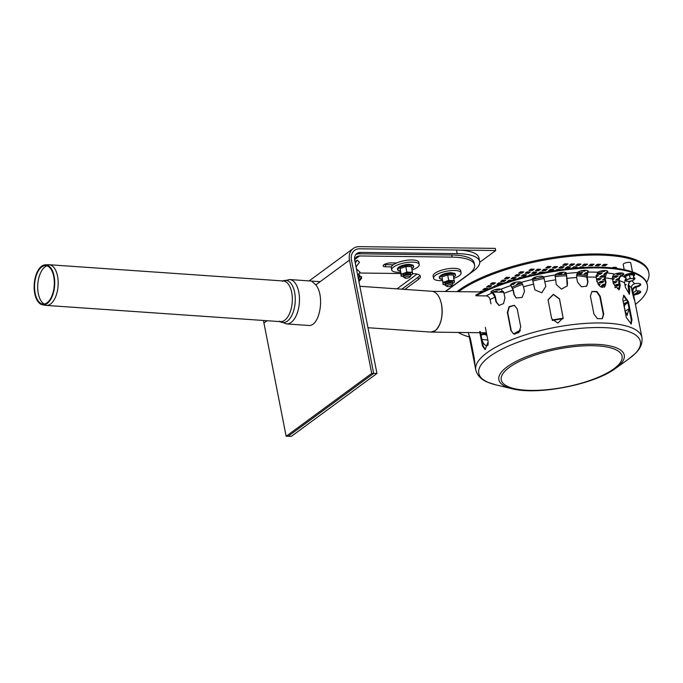 <?xml version="1.0" encoding="UTF-8"?>
<svg xmlns="http://www.w3.org/2000/svg" width="683" height="683" viewBox="0 0 683 683"><rect width="100%" height="100%" fill="white"/><g stroke="black" fill="none" stroke-linecap="round" stroke-linejoin="round"><path stroke-width="1.02" d="M42.517 304.789L45.787 305.352A20.396 10.39 -86 0 0 46.324 305.412A20.396 10.39 -86 0 0 58.098 285.793A20.396 10.39 -86 0 0 49.142 264.731A20.396 10.39 -86 0 0 48.604 264.722L45.291 264.825A20.055 10.219 -86 0 0 41.663 266.191A20.055 10.219 -86 0 0 34.15 287.688A20.055 10.219 -86 0 0 42.517 304.789A20.055 10.219 -86 0 0 54.631 285.545A20.055 10.219 -86 0 0 45.291 264.825M41.765 266.916A19.286 9.827 -86 0 0 34.543 287.577A19.286 9.827 -86 0 0 42.594 304.02A19.286 9.827 -86 0 0 54.239 285.52A19.286 9.827 -86 0 0 45.257 265.593A19.286 9.827 -86 0 0 41.765 266.916M46.905 265.815A19.619 9.997 -86 0 0 45.052 266.831A19.619 9.997 -86 0 0 37.702 286.22A19.619 9.997 -86 0 0 44.258 304.029M632.065 278.553A3.85 1.212 -11.1 0 1 632.04 280.687A3.85 1.212 -11.1 0 1 626.379 280.611A3.85 1.212 -11.1 0 1 632.065 278.553L630.144 278.382L628.283 279.219A3.85 1.212 -11.1 0 1 632.065 278.553L630.144 278.382L626.354 279.757L626.345 281.174L625.654 276.188L629.444 274.814L630.144 278.382L629.444 274.814L633.226 274.865L633.918 278.433L632.065 278.553A3.85 1.212 -11.1 0 1 633.944 279.287L633.918 278.433L632.065 278.553M633.226 274.865L633.944 279.287A3.85 1.212 -11.1 0 1 632.04 280.687L633.909 279.851L633.944 279.287L633.909 279.851L632.04 280.687A3.85 1.212 -11.1 0 1 628.258 281.345L626.345 281.174L625.654 276.188L629.444 274.814L633.226 274.865M633.79 276.043A5.182 1.631 -11.1 0 1 633.491 276.239A5.182 1.631 -11.1 0 0 633.79 276.043A5.182 1.631 -11.1 0 0 632.356 274.114A5.182 1.631 -11.1 0 0 625.543 275.573A5.182 1.631 -11.1 0 0 625.679 277.776A5.182 1.631 -11.1 0 1 625.543 275.573A5.182 1.631 -11.1 0 1 632.356 274.114A5.182 1.631 -11.1 0 1 633.79 276.043M625.654 276.188L626.345 281.174L628.258 281.345A3.85 1.212 -11.1 0 1 626.379 280.611A3.85 1.212 -11.1 0 1 628.283 279.219L626.354 279.757L625.654 276.188M630.119 281.225L632.04 280.687L630.119 281.225M624.433 276.461A5.037 1.579 -11.1 0 1 628.932 273.67A5.037 1.579 -11.1 0 1 634.148 274.557M311.576 281.08L315.811 284.871C325.287 296.174 319.584 327.259 308.375 325.441L286.527 323.93A22.24 11.338 -86 0 0 299.06 293.664A22.24 11.338 -86 0 0 289.609 279.552L320.165 281.678M263.647 320.489A14.625 11.551 53.7 0 0 263.928 322.999L286.151 436.275L288.115 436.3L373.678 373.422L351.455 260.146L373.678 373.422L371.714 373.396L349.491 260.121A14.625 11.551 -126.3 0 1 353.256 248.501A14.625 11.551 -126.3 0 1 359.241 246.657L495.286 248.39L495.704 250.533L359.668 248.808A12.311 9.724 53.7 0 0 354.622 250.362A12.311 9.724 53.7 0 0 351.455 260.146A12.311 9.724 -126.3 0 1 354.622 250.362A12.311 9.724 -126.3 0 1 359.668 248.808L456.466 250.038L457.166 253.624A46.171 14.497 -11.1 0 1 479.654 261.504A46.171 14.497 -11.1 0 1 473.592 270.886L445.547 291.496M479.739 262.272L495.704 250.533M286.151 436.275L371.714 373.396M446.853 286.356L445.598 285.614A3.85 1.212 -11.1 0 1 445.444 284.82A3.85 1.212 -11.1 0 1 445.811 284.478A3.85 1.212 -11.1 0 1 449.32 283.249A3.85 1.212 -11.1 0 1 452.564 283.428A3.85 1.212 -11.1 0 1 452.718 284.213L451.839 285.383A2.689 0.845 -11.1 0 1 449.457 286.425A2.689 0.845 -11.1 0 1 446.853 286.356A2.689 0.845 -11.1 0 1 447.006 285.562A2.689 0.845 -11.1 0 1 450.328 284.623A2.689 0.845 -11.1 0 1 451.839 285.383M448.705 280.371L451.583 280.628A5.771 1.81 168.9 0 0 445.905 281.627A5.771 1.81 168.9 0 0 443.054 283.718L441.952 276.982L447.638 274.925L448.705 280.371L443.019 282.429L443.054 283.718A5.771 1.81 168.9 0 0 445.453 284.811L446.323 283.658A2.689 0.845 -11.1 0 1 446.588 283.411A2.689 0.845 -11.1 0 1 449.038 282.557A2.689 0.845 -11.1 0 1 451.309 282.677L452.564 283.428M404.985 278.007L403.73 277.264A3.85 1.212 -11.1 0 1 403.576 276.478A3.85 1.212 -11.1 0 1 403.943 276.128A3.85 1.212 -11.1 0 1 407.461 274.899A3.85 1.212 -11.1 0 1 410.705 275.078A3.85 1.212 -11.1 0 1 410.859 275.864L409.979 277.033A2.689 0.845 -11.1 0 1 407.589 278.075A2.689 0.845 -11.1 0 1 404.985 278.007A2.689 0.845 -11.1 0 1 405.139 277.213A2.689 0.845 -11.1 0 1 408.46 276.274A2.689 0.845 -11.1 0 1 409.979 277.033M403.576 276.478L404.464 275.309A2.689 0.845 -11.1 0 1 404.72 275.061A2.689 0.845 -11.1 0 1 407.17 274.207A2.689 0.845 -11.1 0 1 409.441 274.327L410.705 275.078A5.771 1.81 168.9 0 0 412.541 273.379L411.439 266.643L405.77 266.575L400.093 268.632L401.134 276.214L404.012 276.47M358.703 280.482A3.85 0.581 -47.6 0 0 361.52 276.7A3.85 0.581 -47.6 0 0 361.392 276.581L359.881 276.666M358.925 281.592L361.572 278.288L361.52 276.7M358.396 278.903L359.89 276.752L359.83 275.155A3.85 0.581 -47.6 0 0 359.702 275.044L358.199 275.129M358.157 277.708A3.85 0.581 -47.6 0 0 359.83 275.155M357.824 275.983L358.199 274.993M401.783 289.191L417.979 277.289A15.393 4.832 168.9 0 0 419.814 275.317M355.664 254.742A9.238 7.291 -126.3 0 1 359.121 253.803L451.668 254.972L452.086 257.124A46.171 14.497 -11.1 0 1 474.583 265.004A46.171 14.497 -11.1 0 1 468.512 274.387L445.248 291.496M474.583 265.004L474.156 262.853A46.171 14.497 168.9 0 0 451.668 254.972M384.119 264.56A5.387 1.69 168.9 0 0 385.272 264.654L393.314 264.756M452.086 257.124L359.54 255.954A6.924 5.473 53.7 0 0 356.705 256.825A6.924 5.473 53.7 0 0 354.801 260.582M359.523 273.004L400.614 273.533M412.532 273.678L412.925 273.687A15.393 4.832 -11.1 0 1 420.421 276.308A15.393 4.832 -11.1 0 1 418.397 279.441L404.848 289.396M391.35 266.874L385.699 266.805A5.387 1.69 -11.1 0 1 383.069 265.883A5.387 1.69 -11.1 0 1 385.579 263.869A5.387 1.69 -11.1 0 1 391.017 262.887L396.678 262.964M457.166 253.624L360.368 252.394A8.461 6.685 53.7 0 0 356.902 253.461A8.461 6.685 53.7 0 0 354.725 260.189L376.948 373.464L373.678 373.422L288.115 436.3L291.385 436.343L376.948 373.464M479.654 261.504L478.954 257.918A46.171 14.497 168.9 0 0 456.466 250.038M396.994 288.858L417.057 274.105M356.048 266.933L359.454 262.238L357.2 260.189L355.254 262.878M355.032 261.777L357.2 260.189M357.73 275.539L359.984 272.141L356.432 268.897M359.36 273.277A5.771 0.871 132.4 0 1 359.301 273.388A5.771 0.871 132.4 0 1 358.584 274.472A5.771 0.871 132.4 0 1 357.738 275.573M419.242 264.5L418.816 262.349A14.044 4.405 168.9 0 0 404.191 260.727A14.044 4.405 168.9 0 0 391.257 267.762L391.675 269.913A14.044 4.405 -11.1 0 1 404.609 262.878A14.044 4.405 -11.1 0 1 419.242 264.5A14.044 4.405 -11.1 0 1 412.088 269.973M400.366 272.278A14.044 4.405 -11.1 0 1 398.522 272.304A14.044 4.405 -11.1 0 1 391.675 269.913M461.102 272.85L460.684 270.699A14.044 4.405 168.9 0 0 446.05 269.076A14.044 4.405 168.9 0 0 433.124 276.111L433.543 278.263A14.044 4.405 -11.1 0 1 446.477 271.228A14.044 4.405 -11.1 0 1 461.102 272.85A14.044 4.405 -11.1 0 1 453.956 278.322M442.225 280.619A14.044 4.405 -11.1 0 1 440.381 280.653A14.044 4.405 -11.1 0 1 433.543 278.263M412.489 274.224L412.541 273.379A5.771 1.81 168.9 0 0 409.715 272.278L412.506 272.09M405.77 266.575L406.837 272.022L404.046 273.277L401.16 274.079L400.093 268.632M401.16 274.079L401.134 276.214M406.837 272.022L409.715 272.278A5.771 1.81 168.9 0 0 404.046 273.277A5.771 1.81 168.9 0 0 401.194 275.369A5.771 1.81 168.9 0 0 403.593 276.461M409.877 274.592A3.85 1.212 168.9 0 0 410.355 273.285A3.85 1.212 168.9 0 0 407.111 273.106A3.85 1.212 168.9 0 0 403.593 274.335A3.85 1.212 168.9 0 0 403.226 274.686A3.85 1.212 168.9 0 0 404.157 275.71M454.349 282.574L453.299 274.993L447.638 274.925M452.547 283.419A5.771 1.81 168.9 0 0 454.408 281.729A5.771 1.81 168.9 0 0 451.583 280.628L454.374 280.44M443.019 282.429L441.952 276.982M451.745 282.941A3.85 1.212 168.9 0 0 452.214 281.635A3.85 1.212 168.9 0 0 448.97 281.456A3.85 1.212 168.9 0 0 445.461 282.685A3.85 1.212 168.9 0 0 445.094 283.035A3.85 1.212 168.9 0 0 446.025 284.06M443.002 284.563L445.879 284.82M367.975 327.72L430.862 332.083L435.165 330.709C441.047 325.074 443.165 316.272 441.508 304.294C439.732 296.337 436.557 292 431.998 291.282L359.839 286.279M430.708 332.075A20.396 10.74 -89.3 0 0 431.178 332.1A20.396 10.74 -89.3 0 0 435.165 330.709A20.396 10.74 -89.3 0 0 441.508 304.294M476 295.773A100.034 31.409 -11.1 0 1 581.515 268.368A100.034 31.409 -11.1 0 1 647.322 284.982L647.185 284.265A100.034 31.409 -11.1 0 0 581.37 267.651A100.034 31.409 -11.1 0 0 475.855 295.065L476 295.773L486.048 295.901C488.106 296.123 489.463 297.327 490.112 299.53L490.957 303.833M492.127 293.033L492.008 292.998A5.771 1.81 -11.1 0 1 490.975 292.23A5.771 1.81 -11.1 0 1 494.569 289.763A5.771 1.81 -11.1 0 1 501.032 289.174L504.037 293.331L504.95 297.993L503.508 303.594L498.949 305.48L495.926 301.818L495.013 297.156L491.982 292.315C493.664 293.058 494.825 294.714 495.465 297.276L496.387 301.937L499.179 305.532M647.322 284.982A100.034 31.409 -11.1 0 1 635.446 304.37M629.086 308.776A100.034 31.409 -11.1 0 1 625.133 311.141M487.833 340.023A100.034 31.409 -11.1 0 1 481.925 339.4M469.323 336.967A100.034 31.409 -11.1 0 1 458.25 332.442M510.935 285.588A5.771 1.81 -11.1 0 1 510.594 285.118A5.771 1.81 -11.1 0 1 514.888 282.455A5.771 1.81 -11.1 0 1 521.428 282.335L523.571 286.809L524.484 291.47L522.128 297.421L516.177 297.984L513.992 294.714L513.078 290.053L510.935 285.588A88.491 27.79 -11.1 0 0 501.032 289.174M532.467 279.441A5.771 1.81 -11.1 0 1 532.45 279.39A5.771 1.81 -11.1 0 1 537.487 276.555A5.771 1.81 -11.1 0 1 543.719 276.991L545.819 286.373L541.764 292.776L534.883 289.857L532.467 279.441A88.491 27.79 -11.1 0 0 521.428 282.335M555.134 274.993A5.771 1.81 -11.1 0 1 561.033 272.423A5.771 1.81 -11.1 0 1 566.395 273.2A5.771 1.81 -11.1 0 1 566.378 273.499L567.488 283.061L567.257 285.861L561.452 289.122L556.244 284.546L555.134 274.993A88.491 27.79 -11.1 0 0 543.719 276.991A51.174 16.068 -11.1 0 0 532.62 279.62M577.4 272.534A5.771 1.81 -11.1 0 1 583.589 270.4A5.771 1.81 -11.1 0 1 588.217 271.279A5.771 1.81 -11.1 0 1 587.858 272.107L587.107 277.085L588.02 281.746L586.817 286.092L581.429 286.8L577.545 282.173L576.631 277.511L577.4 272.534A88.491 27.79 -11.1 0 0 566.378 273.499M597.736 272.235A5.771 1.81 -11.1 0 1 603.857 270.579A5.771 1.81 -11.1 0 1 607.768 271.527A5.771 1.81 -11.1 0 1 606.709 272.901L605.095 277.87L606.009 282.531L604.575 287.099L600.135 286.536L597.027 281.866L596.114 277.204L597.736 272.235A88.491 27.79 -11.1 0 0 587.858 272.107M614.76 274.114A5.771 1.81 -11.1 0 1 620.488 272.944A5.771 1.81 -11.1 0 1 623.707 273.934A5.771 1.81 -11.1 0 1 621.632 275.838L621.487 275.906C619.788 276.948 619.071 278.544 619.327 280.696L620.241 285.357L619.182 289.754L613.36 283.641L612.446 278.98C612.19 276.82 612.907 275.223 614.606 274.19L614.76 274.114A88.491 27.79 -11.1 0 0 606.709 272.901M633.739 277.503A5.771 1.81 -11.1 0 1 634.951 278.322A5.771 1.81 -11.1 0 1 633.926 279.68M633.243 296.371L633.85 296.234C634.934 301.997 634.456 300.861 632.407 292.836L631.485 288.175C631.271 286.04 632.227 284.589 634.353 283.821L634.55 283.769A5.771 1.81 -11.1 0 1 640.739 284.401A5.771 1.81 -11.1 0 1 635.993 287.176L635.805 287.219C633.679 287.995 632.723 289.447 632.936 291.581L634.533 300.136M633.184 292.819L635.958 290.89A5.771 1.81 -11.1 0 1 640.671 291.761A5.771 1.81 -11.1 0 1 634.439 294.808L633.611 295.013M634.49 299.487A5.771 1.81 -11.1 0 1 634.755 299.897A5.771 1.81 -11.1 0 1 634.661 300.375M627.967 303.013A5.771 1.81 -11.1 0 1 627.079 303.081L625.269 303.756L624.288 306.812L625.201 311.474L627.421 315.102M487.013 335.814L485.084 334.183L483.564 334.363A5.771 1.81 -11.1 0 1 481.088 335.122M485.348 327.353L488.174 341.748L485.101 349.611L482.471 345.94L479.645 331.537M487.167 345.683L488.336 343.079M631.451 280.764C629.47 281.686 628.591 283.223 628.821 285.374L629.735 290.036L629.444 294.168L625.423 287.381L624.51 282.719L625.884 278.852M511.823 388.687A63.903 20.063 -11.1 0 1 511.601 388.627A63.903 20.063 -11.1 0 1 523.468 357.935A63.903 20.063 -11.1 0 1 603.311 344.847A63.903 20.063 -11.1 0 1 615.631 368.316C594.534 384.461 537.461 395.653 511.823 388.687A63.903 20.063 -11.1 0 0 512.096 388.747L495.867 384.879L487.764 382.267C481.327 379.739 477.349 375.667 475.812 370.058A84.649 26.577 -11.1 0 1 475.803 370.007A84.649 26.577 -11.1 0 1 508.408 341.099A84.649 26.577 -11.1 0 1 593.476 323.025A84.649 26.577 -11.1 0 1 641.926 337.411L636.291 308.699M593.92 314.018L590.402 296.089L591.965 291.453L596.899 291.462L600.212 296.217L603.729 314.137L602.312 318.671L597.377 318.662L593.92 314.018M510.875 330.41L507.358 312.49L509.048 306.676L514.316 305.301L517.202 308.921L520.719 326.841L518.884 332.595L513.642 333.978L510.875 330.41L513.829 334.047M474.651 361.042L474.062 361.145L470.177 341.338L469.392 335.72L470.578 339.528L474.096 357.448C475.24 365.653 475.223 366.882 474.062 361.145L474.907 365.012M551.668 318.73L548.056 299.752L553.315 294.305L559.497 298.812L563.116 317.783L557.857 323.119L551.668 318.73M626.302 317.535L622.785 299.615L623.792 295.235L628.437 301.818L631.954 319.738L631.246 324.007L626.302 317.535M630.887 324.066L631.297 319.977L627.779 302.057L623.477 295.406M563.108 317.911L559.497 299.06L553.375 294.544L548.056 299.88M480.303 331.545L483.129 345.948L485.434 349.576M514.504 305.378L509.339 306.915L507.734 312.635L511.251 330.563M602.116 318.807L603.345 314.419L599.836 296.499L596.643 291.812L591.777 291.598M510.636 284.734A5.771 1.81 168.9 0 0 510.799 284.871L513.36 290.232L514.282 294.894L516.322 298.07M567.206 285.998L566.352 273.576M604.335 287.227L605.548 282.805L604.634 278.152C604.284 275.531 604.89 273.576 606.453 272.261L606.572 272.184A5.771 1.81 168.9 0 0 607.58 271.194M629.052 294.142L628.121 285.588L629.402 281.302M633.935 278.86A5.771 1.81 168.9 0 0 634.772 277.99M633.465 294.279L634.302 294.091A5.771 1.81 168.9 0 0 640.483 291.428M488.243 344.983L486.253 345.658C484.153 344.795 482.71 342.695 481.916 339.357L480.755 333.842M480.934 334.405A5.771 1.81 168.9 0 0 483.419 333.646L485.246 333.432L486.689 334.166M629.069 308.656L627.079 315.17L625.679 314.368M623.758 304.575L624.766 303.175L626.943 302.364A5.771 1.81 168.9 0 0 627.822 302.296M632.185 291.743C631.929 289.165 633.081 287.415 635.66 286.501L635.847 286.459A5.771 1.81 168.9 0 0 640.552 284.068M618.866 289.848L619.635 285.614L618.721 280.952C618.422 278.348 619.293 276.427 621.342 275.189L621.496 275.121A5.771 1.81 168.9 0 0 623.519 273.593M586.663 286.228L587.73 282.028L586.817 277.366L587.721 271.39A5.771 1.81 168.9 0 0 588.029 270.946M532.347 278.792L534.926 289.968M491.017 291.846A5.771 1.81 168.9 0 0 491.871 292.281L491.982 292.315M624.228 269.683L623.203 264.492A3.85 1.212 -11.1 0 1 626.746 262.562A3.85 1.212 -11.1 0 1 630.759 263.006L632.509 271.928M619.814 287.295L617.33 288.687L619.618 288.713M619.797 287.645L618.764 287.637M619.037 282.549L618.397 283.018L619.131 283.027M615.272 287.756L615.964 287.253L614.888 287.236M613.223 282.95L615.127 282.975L617.031 281.575L613.761 281.533L613.052 282.053M615.383 281.558L613.291 281.874M615.127 282.975L614.913 281.9M615.229 268.231L616.425 267.352L613.155 267.309L612.327 267.915M614.777 267.335L612.685 267.659M614.401 268.137L614.307 267.676M605.676 284.273L603.413 284.248L601.518 285.648L604.788 285.682L604.575 284.606L602.952 284.589M605.036 284.265L604.575 284.606M604.788 285.682L605.582 285.101M602.363 287.466L602.884 287.082L601.057 287.056M605.24 265.789L607.144 264.398L603.874 264.355L601.971 265.747L605.24 265.789L605.027 264.714L603.405 264.697M605.497 264.372L605.027 264.714M601.638 270.886L600.903 271.424L604.173 271.467L604.003 270.57M604.173 271.467L605.411 270.562M603.174 267.309L599.973 267.215M596.643 279.893L599.307 279.928L601.211 278.536L597.941 278.493L596.566 279.501M599.563 278.51L597.471 278.835M599.307 279.928L599.102 278.852M585.621 265.542L587.525 264.142L584.255 264.108L582.351 265.499L585.621 265.542L585.408 264.466L583.786 264.449M585.877 264.125L585.408 264.466M587.004 272.671L585.929 272.654L584.025 274.054L586.697 274.088M586.902 273.012L585.459 272.995M579.082 265.456L580.985 264.065L577.716 264.022L575.812 265.414L579.082 265.456L578.868 264.381L577.246 264.364M579.338 264.039L578.868 264.381M580.755 274.011L582.659 272.611L579.38 272.568L577.485 273.968L580.755 274.011L580.541 272.935L578.919 272.91M581.011 272.594L580.541 272.935M572.542 265.38L574.446 263.979L571.176 263.937L569.272 265.337L572.542 265.38L572.328 264.304L570.706 264.278M572.798 263.962L572.328 264.304M542.481 272.799L543.412 272.116L540.142 272.073L538.238 273.473L539.118 273.482M541.764 272.09L539.672 272.415M541.414 273.012L541.303 272.432M534.968 273.431L536.872 272.03L533.602 271.988L531.698 273.388L534.968 273.431L534.763 272.355L533.133 272.329M535.224 272.013L534.763 272.355M540.176 277.759L538.563 278.126M528.429 273.345L530.332 271.945L527.063 271.902L525.159 273.302L528.429 273.345L528.224 272.269L526.593 272.252M528.685 271.928L528.224 272.269M532.996 274.822L529.803 274.788L528.19 275.966M531.425 274.805L529.334 275.129M532.467 279.082L533.91 279.099L535.805 277.699L534.097 277.682M534.157 277.682L533.491 278.024M533.91 279.099L533.696 278.024M524.629 276.137L526.533 274.745L523.263 274.703L521.36 276.094L524.629 276.137L524.416 275.061L522.794 275.044M524.885 274.72L524.416 275.061M514.282 278.852L516.186 277.452L512.916 277.409L511.012 278.809L514.282 278.852L514.077 277.776L512.446 277.759M514.538 277.435L514.077 277.776M503.943 281.567L505.847 280.167L502.577 280.124L500.673 281.524L503.943 281.567L503.73 280.491L502.107 280.465M504.199 280.141L503.73 280.491M500.135 284.359L502.039 282.958L498.769 282.916L496.865 284.316L500.135 284.359L499.93 283.283L498.308 283.257M500.391 282.941L499.93 283.283M503.397 291.504L500.443 291.47L499.478 292.179M502.065 291.487L499.973 291.812M502.748 292.222L503.482 291.684M496.823 289.242L495.807 289.985L499.077 290.027L498.88 289.029M499.077 290.027L500.374 289.071M489.796 287.065L491.7 285.673L488.43 285.631L486.527 287.031L489.796 287.065L489.583 285.989L487.961 285.972M490.053 285.648L489.583 285.989M485.997 289.865L487.893 288.465L484.623 288.422L482.727 289.823L485.997 289.865L485.784 288.789L484.162 288.764M486.253 288.448L485.784 288.789M483.47 291.257L480.823 291.223L479.85 291.931M482.446 291.24L480.354 291.564M496.2 292.136L497.173 291.428L493.903 291.385L492.93 292.093M495.525 291.402L493.433 291.726M496.575 285.733L494.97 285.716L493.083 287.099M495.696 286.075L494.501 286.057M493.596 284.273L495.499 282.873L492.23 282.839L490.326 284.23L493.596 284.273L493.391 283.197L491.76 283.18M493.852 282.856L493.391 283.197M510.773 284.495L513.223 284.521L515.119 283.129L512.933 283.095M513.479 283.103L512.19 283.436M513.223 284.521L513.01 283.445M512.199 280.38L509.117 280.209L507.213 281.601L508.289 281.618M510.739 280.226L508.647 280.551M507.742 278.766L509.646 277.375L506.376 277.332L504.472 278.724L507.742 278.766L507.537 277.691L505.907 277.674M507.998 277.349L507.537 277.691M521.325 283.206L518.388 283.163L516.493 284.563L517.765 284.58M520.019 283.189L517.927 283.513M522.128 277.529L519.456 277.494L517.774 278.732M521.078 277.52L518.986 277.836M518.09 276.06L519.985 274.66L516.715 274.617L514.82 276.017L518.09 276.06L517.876 274.984L516.254 274.959M518.346 274.634L517.876 274.984M521.889 273.26L523.793 271.868L520.523 271.825L518.619 273.217L521.889 273.26L521.675 272.184L520.053 272.167M522.145 271.843L521.675 272.184M532.236 270.553L534.132 269.153L530.862 269.111L528.966 270.511L532.236 270.553L532.023 269.478L530.401 269.452M532.492 269.136L532.023 269.478M541.201 276.188L542.652 276.367M538.776 270.63L540.671 269.239L537.401 269.196L535.506 270.596L538.776 270.63L538.563 269.554L536.94 269.537M539.032 269.213L538.563 269.554M545.316 270.716L547.22 269.315L543.941 269.281L542.046 270.673L545.316 270.716L545.102 269.64L543.48 269.623M545.572 269.298L545.102 269.64M551.855 270.801L553.759 269.401L550.489 269.358L548.586 270.758L551.855 270.801L551.642 269.725L550.02 269.7M552.112 269.384L551.642 269.725M549.115 267.924L551.019 266.524L547.749 266.481L545.845 267.881L549.115 267.924L548.91 266.848L547.279 266.822M549.371 266.507L548.91 266.848M559.77 269.87L560.299 269.486L557.029 269.444L555.612 270.485M558.651 269.461L556.56 269.785M559.044 272.85L557.866 273.721L561.136 273.763L560.922 272.688L559.753 272.671M561.136 273.763L563.031 272.363L561.563 272.346M561.349 272.372L560.922 272.688M555.655 268.009L557.559 266.609L554.289 266.566L552.385 267.967L555.655 268.009L555.45 266.933L553.819 266.908M555.911 266.583L555.45 266.933M562.194 268.086L564.098 266.694L560.828 266.652L558.925 268.043L562.194 268.086L561.989 267.01L560.359 266.993M562.45 266.669L561.989 267.01M565.942 272.671L564.406 273.798L566.062 273.823M568.734 268.171L570.638 266.771L567.368 266.729L565.464 268.129L568.734 268.171L568.529 267.096L566.899 267.079M568.99 266.754L568.529 267.096M566.002 265.294L567.897 263.894L564.628 263.851L562.732 265.252L566.002 265.294L565.789 264.219L564.167 264.201M566.258 263.877L565.789 264.219M575.504 268.086L577.178 266.857L573.908 266.814L572.004 268.214L573.831 268.24M575.53 266.84L573.447 267.155M575.248 268.112L575.069 267.181M582.872 267.565L583.717 266.942L580.448 266.899L579.227 267.796M582.07 266.916L579.987 267.241M581.984 270.656L581.284 271.177L584.554 271.211L584.383 270.323M584.554 271.211L585.792 270.306M589.933 267.258L586.441 267.386M588.618 267.002L588.191 267.318M587.593 267.335L586.526 267.326M592.161 265.627L594.065 264.227L590.795 264.184L588.891 265.585L592.161 265.627L591.948 264.552L590.325 264.526M592.417 264.21L591.948 264.552M596.703 267.181L593.356 267.19M596.088 277.05L598.47 275.659L596.028 275.625M596.831 275.633L596.011 275.975M596.575 277.05L596.361 275.975M596.985 281.635L597.412 281.328L596.925 281.319M600.374 274.259L602.278 272.859L599.008 272.816L597.104 274.216L600.374 274.259L600.161 273.183L598.539 273.166M600.63 272.841L600.161 273.183M598.701 265.713L600.605 264.312L597.335 264.27L595.431 265.67L598.701 265.713L598.487 264.637L596.865 264.611M598.957 264.287L598.487 264.637M598.709 285.255L600.144 284.205L597.932 284.179M604.592 275.736L601.74 275.693L599.845 277.093L603.115 277.136L602.901 276.06L601.279 276.043M603.371 275.719L602.901 276.06M603.115 277.136L604.549 276.077M602.047 282.805L603.951 281.413L600.681 281.37L598.778 282.771L602.047 282.805L601.834 281.729L600.212 281.712M602.304 281.387L601.834 281.729M605.761 272.901L603.644 274.301L604.959 274.318M605.505 273.251L605.078 273.243M604.72 278.579L602.577 279.97L605.001 280.004M604.788 278.929L604.011 278.92M609.347 267.659L606.299 267.463M612.634 279.919L614.29 278.698L612.395 278.673M616.194 277.298L618.098 275.906L614.82 275.864L612.924 277.264L616.194 277.298L615.981 276.222L614.359 276.205M616.45 275.881L615.981 276.222M618.567 273.115L616.723 274.464L619.993 274.506L619.78 273.431L618.158 273.413M619.993 274.506L621.897 273.106L618.875 273.072M620.249 273.089L619.78 273.431M618.755 278.758L617.56 278.741L615.656 280.141L618.636 280.175M618.687 279.099L617.091 279.082M619.413 284.452L616.493 284.41L614.598 285.81L617.867 285.853L617.654 284.777L616.032 284.751M618.124 284.435L617.654 284.777M617.867 285.853L619.455 284.683M624.834 280.252L625.474 280.261L625.312 279.467M625.474 280.261L626.08 279.817M625.047 285.46L626.302 284.538L624.86 284.521M458.6 291.658A103.884 32.622 -11.1 0 1 570.433 256.338A103.884 32.622 -11.1 0 1 648.85 272.765L648.637 271.697A103.884 32.622 168.9 0 0 568.828 255.408A103.884 32.622 168.9 0 0 456.987 291.641M648.85 272.765A103.884 32.622 -11.1 0 1 646.622 282.386M639.032 290.864A103.884 32.622 -11.1 0 1 635.113 293.955M626.943 299.282A103.884 32.622 -11.1 0 1 623.144 301.416M512.318 286.997A51.174 16.068 -11.1 0 1 522.034 282.95M555.066 275.206A51.174 16.068 -11.1 0 1 566.045 274.284M576.606 274.344A51.174 16.068 -11.1 0 1 586.629 275.736M512.848 288.311A51.174 16.068 -11.1 0 1 522.751 284.222A51.174 16.068 -11.1 0 0 512.848 288.311M532.996 281.02A51.174 16.068 -11.1 0 1 544.155 278.425A51.174 16.068 -11.1 0 0 532.996 281.02M554.972 276.683A51.174 16.068 -11.1 0 1 566.087 275.727A51.174 16.068 -11.1 0 0 554.972 276.683M576.478 275.753A51.174 16.068 -11.1 0 1 586.774 277.144A51.174 16.068 -11.1 0 0 576.478 275.753M514.623 334.226A49.637 15.581 -11.1 0 1 520.019 331.076M552.368 320.489A49.637 15.581 -11.1 0 1 563.005 318.782M513.667 333.97A51.174 16.068 -11.1 0 1 520.429 330.171M552.12 320.045A51.174 16.068 -11.1 0 1 563.082 318.269M280.158 321.633A21.147 10.774 -86 0 0 291.573 315.896A21.147 10.774 -86 0 0 294.868 293.81A21.147 10.774 -86 0 0 282.975 280.944M46.324 305.412L280.465 321.65A20.396 10.39 -86 0 0 291.957 293.903A20.396 10.39 -86 0 0 283.291 280.969L49.142 264.731M315.811 284.871L349.491 260.121M263.928 322.999L267.027 320.72M355.032 259.267L359.54 255.954M385.272 264.654L385.699 266.805M418.397 279.441L417.979 277.289M358.421 253.828L360.368 252.394M356.21 267.155A8.008 1.204 132.4 0 1 356.125 267.335L356.441 266.387M400.127 271.049L397.668 270.033L397.386 268.624L401.493 265.73L409.433 264.33L413.087 265.132L413.736 266.874L411.849 268.743A8.008 2.519 168.9 0 0 409.621 265.346A8.008 2.519 168.9 0 0 399.41 267.796A8.008 2.519 168.9 0 0 400.127 271.04M409.322 264.372A7.812 2.45 168.9 0 0 400.921 265.994A7.812 2.45 168.9 0 0 397.967 269.068M453.717 277.093A8.008 2.519 168.9 0 0 451.489 273.695A8.008 2.519 168.9 0 0 441.278 276.145A8.008 2.519 168.9 0 0 441.986 279.39L439.536 278.382L439.254 276.974L443.352 274.079L451.292 272.679L454.955 273.482L455.604 275.223L453.717 277.093M451.181 272.722A7.812 2.45 168.9 0 0 442.789 274.344A7.812 2.45 168.9 0 0 439.826 277.418M486.048 295.901A88.491 27.79 -11.1 0 1 492.008 292.998M490.112 299.53A84.649 26.577 -11.1 0 1 495.013 297.156M621.632 275.838A88.491 27.79 -11.1 0 1 623.938 276.624M631.741 280.79A88.491 27.79 -11.1 0 1 634.55 283.769M635.993 287.176A88.491 27.79 -11.1 0 1 635.958 290.89M634.439 294.808A88.491 27.79 -11.1 0 1 633.781 295.893M627.079 303.081A88.491 27.79 -11.1 0 1 624.33 305.224M486.347 334.858A88.491 27.79 -11.1 0 1 483.564 334.363M641.926 337.411A84.649 26.577 -11.1 0 1 641.935 337.462C642.643 343.242 640.492 348.509 635.48 353.29L628.975 358.763A82.327 25.852 -11.1 0 0 613.599 328.335A82.327 25.852 -11.1 0 0 510.517 345.171A82.327 25.852 -11.1 0 0 495.226 384.717A82.327 25.852 -11.1 0 0 495.867 384.879M628.821 285.374A84.649 26.577 -11.1 0 1 631.485 288.175M619.327 280.696A84.649 26.577 -11.1 0 1 624.51 282.719M605.095 277.87A84.649 26.577 -11.1 0 1 612.446 278.98M587.107 277.085A84.649 26.577 -11.1 0 1 596.114 277.204M566.574 278.399A84.649 26.577 -11.1 0 1 576.631 277.511M544.906 281.712A84.649 26.577 -11.1 0 1 555.33 279.885M523.571 286.809A84.649 26.577 -11.1 0 1 533.654 284.162M504.037 293.331A84.649 26.577 -11.1 0 1 513.078 290.053M631.297 319.977L631.954 319.738M627.779 302.057L628.437 301.818M483.129 345.948L482.471 345.94M471.279 343.088L470.544 343.216M511.004 285.639L510.867 284.922M605.548 282.805L606.009 282.531M606.453 272.261L606.598 272.978M629.034 290.249L629.735 290.036M634.114 294.117L634.251 294.834M483.718 334.303L483.573 333.586M626.763 302.381L626.9 303.098M635.66 286.501L635.805 287.219M619.635 285.614L620.241 285.357M621.342 275.189L621.487 275.906M587.653 271.467L587.79 272.184M496.387 301.937L495.926 301.818M615.631 368.316A63.903 20.063 -11.1 0 1 615.409 368.478L628.975 358.763M524.979 358.874A61.564 19.329 -11.1 0 1 621.709 354.964A61.564 19.329 -11.1 0 1 538.349 390.3A61.564 19.329 -11.1 0 1 524.979 358.874M282.31 281.285L289.609 279.552M279.543 321.198L286.527 323.93M625.679 277.776L624.185 277.136L624.424 275.514L626.661 274.267L630.657 273.405L634.439 274.096L634.627 275.087L633.491 276.248M309.151 280.909L353.256 248.501M451.668 282.89L452.3 282.062M446.076 283.991L445.179 283.462M409.8 274.549L410.432 273.712M404.208 275.642L403.311 275.112M503.721 292.23L491.342 292.076M481.976 291.957L432.433 291.325M486.416 332.8L480.533 332.723M479.876 332.715L431.178 332.1M636.3 308.742L634.106 297.523M475.803 370.007L474.403 362.869M470.177 341.338L468.461 332.57M486.595 333.688L485.246 333.432M623.664 304.063L624.766 303.175M603.448 315.153L599.648 295.765"/></g></svg>
